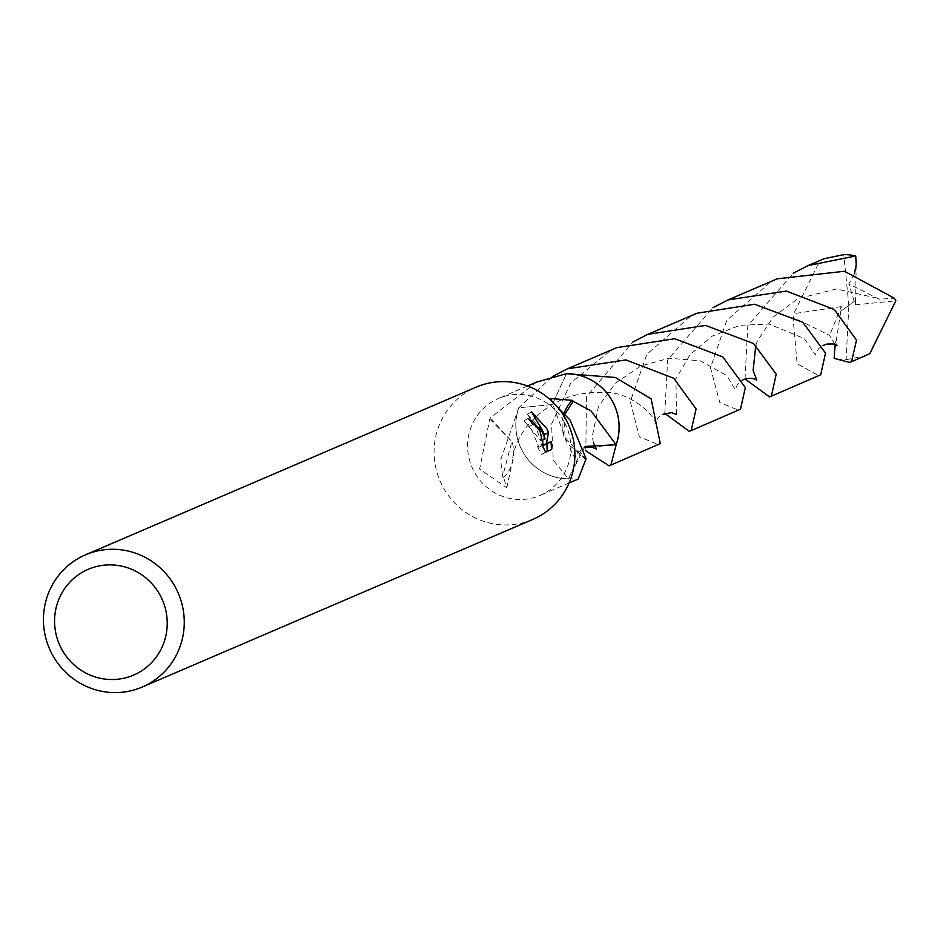 <?xml version="1.0" encoding="UTF-8"?>
<svg xmlns="http://www.w3.org/2000/svg" width="943" height="943" viewBox="0 0 943 943"><rect width="100%" height="100%" fill="white"/><g stroke="black" fill="none" stroke-linecap="round" stroke-linejoin="round"><path stroke-width="0.71" stroke-dasharray="4.71 3.54" d="M532.866 519.393A71.939 70.124 66.8 0 1 442.821 486.706A71.939 70.124 66.8 0 1 476.121 387.172M564.468 422.44A52.761 51.429 66.8 0 1 540.056 495.429A52.761 51.429 66.8 0 1 474.023 471.465A52.761 51.429 66.8 0 1 498.446 398.465A52.761 51.429 66.8 0 1 564.468 422.44M585.073 446.416L568.476 478.832A52.784 51.452 66.8 0 1 522.222 450.778A52.761 51.429 66.8 0 1 518.791 407.777L552.256 404.535L566.448 373.676L552.292 404.571L518.756 407.765L552.35 376.611M568.476 478.832L568.488 478.808A52.761 51.429 66.8 0 1 522.233 450.766A52.784 51.452 66.8 0 1 518.78 407.753M536.567 382.104L490.207 417.949A52.761 51.429 -113.2 0 0 489.759 419.081L479.622 469.06L506.792 487.814L503.586 477.5A52.761 51.429 66.8 0 1 502.595 476.569L500.65 460.031L518.791 407.777A52.808 51.476 66.8 0 0 568.464 478.855L582.644 447.937L616.18 444.742M568.488 478.808L578.189 479.068M542.225 430.032L527.22 414.213L535.565 426.684L541.011 441.112L523.978 420.684A67.153 65.456 66.8 0 1 528.799 426.672L530.579 427.203L538.972 447.3L537.51 446.581L541.695 444.318M528.799 426.672L532.948 424.421M537.51 446.581L541.317 454.491L551.466 449.646M541.317 454.491L545.643 452.145M523.978 420.684L528.21 418.397M541.011 441.112L543.474 439.768M542.201 445.886L543.51 439.921M543.545 439.733L544.252 435.737M527.208 414.201L531.534 411.855M503.586 477.5A35.174 34.29 -113.2 0 0 513.652 455.481A35.174 34.29 -113.2 0 0 511.896 441.454L502.595 476.569M489.759 419.081L511.884 441.524L490.207 417.949M558.221 407.989L551.926 401.223M585.638 459.913L563.949 436.35L564.704 414.378M563.949 436.338L563.985 436.397A35.174 34.29 -113.2 0 1 563.997 413.659M586.086 458.793L567.497 443.894L563.949 436.35M834.979 349.205L840.767 311.261L848.877 305.473L846.095 359.719A52.761 51.429 66.8 0 1 834.166 358.352M846.095 359.719L865.674 355.676M777.256 278.798L770.832 281.78L726.782 320.302L710.492 367.805L719.815 402.59L738.652 410.217M664.791 413.388L667.632 360.002L712.943 307.689M616.781 347.637L610.392 350.607L570.916 382.775L551.549 424.067L553.282 460.172L568.464 478.855M824.064 258.712L819.915 260.728L793.617 313.701L793.016 317.331L797.118 363.739L818.866 375.774M745.017 378.956L747.823 325.689L793.193 273.27M697.03 313.217L690.63 316.188L646.874 354.262L630.278 401.612L639.366 436.774L658.414 444.672M835.015 344.525L829.592 335.366L793.016 317.331M585.839 450.86L586.452 396.838L632.729 342.097M856.209 264.57L855.596 300.298L840.732 311.273L841.286 306.605L829.592 335.366M854.452 273.741L848.806 283.902L879.277 299.261L894.188 298.153M855.596 300.298L855.336 304.837L848.806 283.902M855.336 304.837L895.85 300.817M841.286 306.605L793.605 313.701M855.56 300.31L848.877 305.473L843.785 254.61M569.112 482.957L540.056 495.429M542.272 445.509L538.972 447.3M506.792 487.814L513.652 455.481M512.709 457.803C516.222 437.222 528.799 419.859 550.441 405.738M527.491 385.993L498.446 398.465M569.961 448.243L574.794 458.145L578.047 451.968M550.629 398.512L567.497 443.894M550.441 405.785C564.503 396.602 581.807 392.111 602.341 392.335C632.942 390.697 658.19 420.189 654.984 423.655L658.014 417.749L662.304 414.46M676.485 414.425L675.907 378.756L690.193 354.533L712.354 336.05L739.925 325.311L769.028 324.05L804.285 338.596L815.424 354.992L816.178 352.293L818.937 348.415L822.732 345.598M837.054 345.645L833.871 338.608M578.012 451.945L585.32 447.583M593.453 442.892L592.275 436.468L598.451 406.539L615.272 383.318L640.863 365.931L669.141 358.246L700.142 360.78L726.959 375.656L735.222 389.589L737.674 384.001L742.495 380.029M755.803 345.279L757.441 340.918L773.107 317.107L797.919 298.695L836.453 288.959L874.821 297.658"/><path stroke-width="1.41" d="M85.483 554.826L476.121 387.172A71.939 70.124 66.8 0 1 566.154 419.859A71.939 70.124 66.8 0 1 532.866 519.393L142.228 687.046A71.939 70.124 66.8 0 1 52.183 654.359A71.939 70.124 66.8 0 1 85.483 554.826A71.939 70.124 66.8 0 1 175.516 587.513A71.939 70.124 66.8 0 1 142.228 687.046M541.553 430.421L545.16 438.86L542.26 430.114L531.534 411.855L546.575 428.263L548.531 432.46L546.398 443.611L551.113 441.583L551.466 449.646L545.643 452.145L541.695 444.318L543.18 445.025L539.997 431.092L534.716 424.963L532.948 424.421A71.939 70.124 -113.2 0 0 528.21 418.397L541.553 430.421M160.239 595.457A57.558 56.108 66.8 0 1 138.091 672.913A57.558 56.108 66.8 0 1 61.566 648.949A57.558 56.108 66.8 0 1 83.703 571.493A57.558 56.108 66.8 0 1 160.239 595.457M551.926 401.223L550.629 398.512L572.295 400.351A52.761 51.429 66.8 0 1 573.285 401.282L591.096 411.007L616.121 444.742A52.784 51.452 66.8 0 0 612.702 401.73A52.784 51.452 66.8 0 0 566.448 373.676A52.808 51.476 66.8 0 1 616.18 444.742L610.97 464.816L609.119 465.842L660.277 443.646L651.13 398.83L615.308 377.471L566.425 373.699A52.761 51.429 66.8 0 1 612.679 401.742A52.761 51.429 66.8 0 1 616.121 444.742L585.073 446.416M569.112 482.957L578.189 479.068L585.638 459.913A52.761 51.429 -113.2 0 0 586.086 458.793L570.067 420.036L558.221 407.989M543.474 439.768L545.16 438.86M547.188 451.485L546.916 443.858L542.402 445.791L546.398 443.611M542.284 445.532L543.18 445.025M544.252 435.737L544.417 434.688L548.543 432.46M544.417 434.699L542.225 430.032M546.916 443.858L551.113 441.583M566.425 373.699L536.567 382.104L527.491 385.993M564.704 414.378L573.285 401.282M572.295 400.351A35.174 34.29 -113.2 0 0 563.997 413.659M712.943 307.689L727.961 299.945L786.309 291.057L834.296 309.504L856.503 340.081L851.623 361.487L849.784 362.501L834.166 358.352L835.015 344.525M849.784 362.501L869.705 353.731M869.764 353.696L895.838 300.817L894.188 298.153L844.515 271.266L777.256 278.798L727.961 299.945M689.345 431.387L740.503 409.203L745.335 387.585L722.821 356.937L674.799 338.714L616.781 347.637L567.474 368.796L625.893 359.908L673.75 378.273L696.087 408.944L691.195 430.373L689.345 431.387L664.791 413.388M552.35 376.611L567.474 368.796M793.193 273.27L808.175 265.525L855.725 255.977L856.209 264.57L854.452 273.741M808.175 265.525L824.064 258.712L843.785 254.61A52.761 51.429 66.8 0 1 855.725 255.977M769.582 396.944L820.693 374.772L825.514 353.083L802.788 322.329L754.553 304.235L697.03 313.217L647.711 334.364L705.482 325.418L753.504 343.488L776.207 374.135L771.421 395.93L769.582 396.944L745.017 378.956M632.729 342.097L647.711 334.364M609.119 465.842L585.839 450.86M662.304 414.46L671.322 412.645L676.485 414.425M822.732 345.598L826.964 344.054L833.176 343.983L837.054 345.645M585.32 447.583L591.756 447.159L596.436 448.998L593.453 442.892M742.495 380.029L746.632 378.52L752.762 378.391L756.746 380.005L753.115 370.516L755.803 345.279"/></g></svg>
